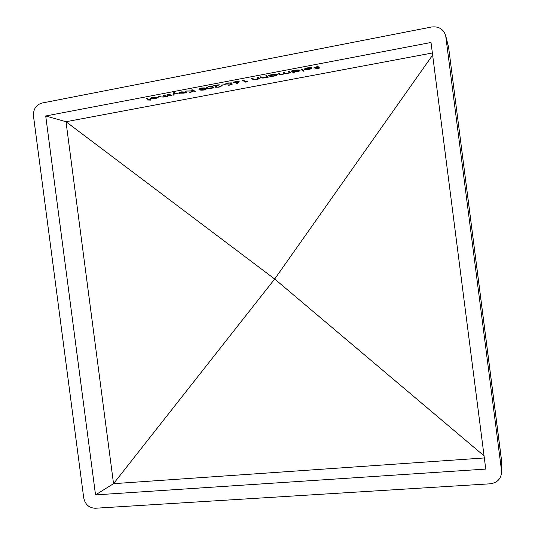 <?xml version="1.0" encoding="UTF-8"?>
<svg xmlns="http://www.w3.org/2000/svg" width="535" height="535" viewBox="0 0 535 535"><rect width="100%" height="100%" fill="white"/><g stroke="black" fill="none" stroke-linecap="round" stroke-linejoin="round"><path stroke-width="0.8" d="M164.339 95.772L163.356 95.337L164.205 95.176L167.963 96.855L167.127 97.009L165.549 96.307L163.503 97.049L159.577 96.929L158.179 96.32L159.022 96.16L161.022 96.975L163.322 96.875L164.947 96.16L164.265 95.203M170.805 94.956L171.675 95.21L170.491 95.725L168.358 95.885L170.698 95.243L166.472 95.043L170.204 94.24L167.381 94.949L170.805 94.956M173.648 92.742L174.564 92.568L174.35 93.391L179.526 93.979L174.283 93.665L173.922 95.043L173.012 95.217L173.648 92.742M179.131 93.157L185.331 91.973L181.853 92L178.937 92.823L181.432 91.866L186.494 92.08L184.067 93.15L179.131 93.157M211.806 88.549C209.158 88.897 207.493 88.803 206.798 88.262L206.249 87.753L208.416 86.703C211.071 86.362 212.709 86.469 213.345 87.018L213.913 87.539L211.773 88.308M243.378 80.116L245.953 81.775L247.464 81.487L245.371 82.129L242.495 80.283L243.378 80.116M257.857 78.003L257.134 77.501L258.024 77.334L260.017 78.712L256.412 79.427C254.346 79.742 253.102 79.682 252.687 79.247L251.644 78.545L252.533 78.377L254.058 79.314L256.318 79.227L258.258 78.398L257.776 77.381M266.296 76.398L265.594 75.89L266.49 75.723L268.416 77.12L264.792 77.836C262.718 78.15 261.481 78.09 261.087 77.655L260.077 76.94L260.973 76.772L262.451 77.722L264.711 77.635L266.671 76.799L266.209 75.776M274.335 76.03L270.456 76.732L268.55 75.328L272.422 74.559C274.816 74.158 276.414 74.164 277.224 74.572L277.344 74.739C277.25 75.208 276.247 75.636 274.335 76.03L274.308 75.816M303.238 71.222L300.924 69.169L301.847 68.995L304.147 71.055L303.238 71.222L303.405 70.393M304.328 69.376L311.022 68.099L307.699 68.072L304.375 68.982L307.384 67.912C309.772 67.504 311.303 67.524 311.985 67.958L311.644 68.62L309.023 69.45L304.328 69.376M45.716 115.981L431.016 42.479L485.753 469.075L95.531 494.895L45.716 115.981L66.006 121.726L432.367 52.978M317.643 67.189L316.626 66.186L317.549 66.012L319.629 68.059L314.654 69.002L318.499 68.025L317.857 67.397L313.563 67.965L317.643 67.189L317.215 66.072M296.898 71.75L293.541 72.011L294.564 72.867L293.661 73.041L291.234 71.015L295.166 70.239C297.587 69.831 299.172 69.838 299.928 70.259L300.028 70.413C299.921 70.901 298.878 71.342 296.898 71.75L296.865 71.536M288.98 72.192L288.238 71.583L289.147 71.409L290.9 72.854L284.714 73.636L282.453 74.485C280.527 74.773 279.417 74.706 279.103 74.285L278.106 73.509L279.009 73.342L280.006 74.118L282.386 74.285L284.165 73.482L283.162 72.553L284.072 72.379L284.988 73.108L287.422 73.328L289.214 72.506L288.887 71.463M235.26 81.601L239.279 81.775L237.313 83.714L236.483 83.748L237.874 82.524L232.959 82.577L235.26 81.601M229.635 84.049L231.635 83.547L232.13 84.637L228.151 85.393L231.14 84.584L230.879 84.008L225.549 84.049L228.057 82.972L231.902 82.918L228.318 83.166L226.486 83.955L229.635 84.049M221.329 85.353L225.068 84.644L221.296 85.112M216.755 86.168L215.899 87.058L218.628 87.018L220.139 86.182L221.176 86.215L218.902 87.205L215.057 87.232L217.457 85.292L212.609 85.968L219.216 84.711L216.755 86.168L216.702 85.74M204.457 89.94C201.815 90.288 200.137 90.194 199.421 89.659L198.853 89.151L200.986 88.121C203.634 87.78 205.286 87.88 205.935 88.422L206.53 88.95L204.423 89.699M193.122 90.816L191.476 89.987L192.333 89.826L195.723 91.532L194.874 91.699L193.583 91.05L189.711 92.675L192.847 91.03L185.899 91.05L193.122 90.816L193.041 90.181M152.903 97.296L158.153 97.477L155.772 98.514L152.736 98.808L150.529 98.326L152.903 97.296M150.569 99.263L149.726 99.63L150.85 100.099L147.713 100.012L148.556 99.644L146.082 98.627L146.918 98.467L149.385 99.49L150.569 99.263M448.698 48.05L501.335 458.702L501.616 471.89C501.114 478.818 497.316 482.784 490.234 483.8L95.243 508.25C89.037 507.962 85.199 504.512 83.721 497.891L33.484 116.048C33.197 109.24 36.026 104.907 41.971 103.061L431.625 26.991C438.72 26.188 443.408 29.071 445.682 35.638L501.522 470.546L501.322 458.562M501.616 471.89L501.522 470.546M432.634 55.078L274.676 279.016L484.061 455.86M95.531 494.895L113.534 483.673L274.676 279.016L66.006 121.726L113.534 483.673L484.329 457.953M317.576 66.641L317.857 67.397M317.757 66.607L318.499 68.025M318.425 67.477L318.94 67.383M310.969 67.657L311.022 68.099M311.089 68.059L311.544 67.831L311.644 68.62M305.224 68.487L305.284 68.908M305.418 69.169L308.782 69.276L311.123 68.299L305.445 69.383M311.042 67.664L311.123 68.299M301.573 69.048L303.138 70.439M299.058 70.326L299.553 70.078M291.923 70.887L293.554 72.258L293.661 73.041M298.951 69.971L299.011 70.433L295.34 70.419L292.926 71.436L296.678 71.576L299.011 70.433M288.933 71.456L289.214 72.506M283.871 72.412L284.165 73.482M278.835 73.375L279.604 73.803M284.125 73.175L284.613 72.847L284.714 73.636M289.181 72.232L289.589 71.991L289.689 72.78M289.589 71.991L289.99 73.028M276.381 74.653L276.869 74.405M269.319 75.181L270.356 75.95L270.456 76.732M276.267 74.298L276.321 74.739L272.623 74.739L270.295 75.723L274.094 75.856L276.321 74.739M266.356 75.749L266.671 76.799M266.671 76.786L266.57 76.023M260.873 76.793L261.475 77.127M266.637 76.505L267.079 76.258L267.179 77.04M267.079 76.258L267.52 77.287M257.93 77.348L258.258 78.398M252.466 78.391L252.995 78.685M258.218 78.11L258.666 77.856L258.773 78.632M258.666 77.856L259.127 78.879M243.351 80.123L245.271 81.36L245.371 82.129M237.854 82.383L238.877 81.487M233.053 82.363L233.106 82.744M233.447 82.122L233.842 82.176M237.232 83.085L237.313 83.714M238.195 81.38L238.242 81.755L235.514 81.801L233.882 82.47L236.771 82.51L238.242 81.755M230.98 82.744L231.026 83.085M225.67 83.788L225.73 84.256M225.924 83.607L226.452 83.707M231.006 83.727L231.14 84.584M231.073 84.049L231.795 83.915M215.003 86.824L215.057 87.232M215.304 86.59L215.745 86.657M206.477 87.359L206.798 88.262M206.697 87.493L207.232 87.727M212.957 87.459L213.579 87.165M208.69 86.657L207.212 87.586L207.66 88.101L211.452 88.375L212.983 87.626L212.475 87.185L208.724 86.891M212.85 86.79L212.983 87.626M199.08 88.756L199.421 89.659M199.321 88.897L199.829 89.118M205.574 88.863L206.189 88.576M201.267 88.068L199.809 88.997L200.284 89.499L204.089 89.773L205.6 89.037L205.079 88.589L201.3 88.302M199.736 88.442L199.809 88.997L199.736 88.442M205.48 88.215L205.6 89.037M190.875 92.067L190.921 92.441M193.503 90.415L193.583 91.05M194.787 91.064L194.874 91.699M185.291 91.625L185.331 91.973M186.22 91.833L186.294 92.408M185.538 91.98L186.026 91.759M179.787 92.294L179.847 92.749M180.275 92.936L183.706 93.003L185.565 92.167L180.302 93.143M174.249 92.629L174.35 93.391M173.22 94.401L173.828 94.287L173.922 95.043M173.828 94.287L174.183 92.903L174.283 93.665M167.268 94.588L167.361 95.31M165.475 95.745L165.549 96.307M164.907 95.872L165.302 95.665M167.054 96.447L167.127 97.009M157.825 97.216L157.905 97.831M150.743 97.999L150.816 98.574M150.917 97.885L151.405 97.985M157.216 97.363L157.664 97.163M156.982 97.042L157.023 97.39L153.251 97.444L151.432 98.226L155.438 98.373L157.023 97.39M148.483 99.115L148.556 99.644M148.83 99.256L148.897 99.791M149.954 99.724L150.021 100.252M501.429 459.98L448.684 47.909L445.949 37.055M283.777 72.432L283.864 73.108M279.002 73.502L279.103 74.285M260.986 76.873L261.087 77.655M252.587 78.471L252.687 79.247M238.791 81.561L238.891 82.337M212.408 86.65L212.475 87.185M205.005 88.068L205.079 88.589M159.504 96.374L159.577 96.929M448.43 46.565L445.682 35.638M299.011 69.978L299.085 70.54M292.859 70.887L292.926 71.436M276.334 74.305L276.408 74.86M270.228 75.174L270.295 75.723M238.276 81.387L238.336 81.862M233.815 81.975L233.882 82.47M226.412 83.393L226.486 83.955M215.705 86.336L215.779 86.931M167.328 94.568L167.381 94.949M170.718 94.949L170.765 95.304M157.176 97.062L157.243 97.584M151.365 97.691L151.432 98.226"/></g></svg>
